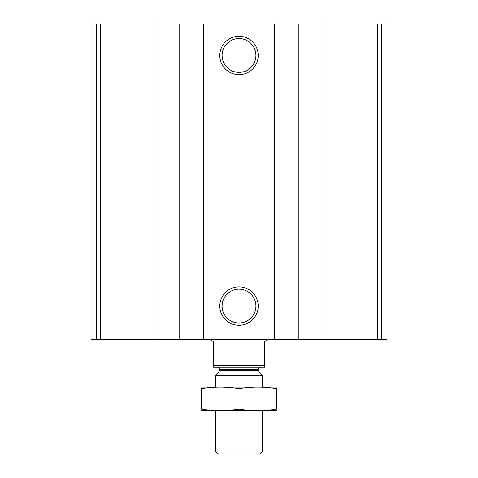 <?xml version="1.0" encoding="UTF-8"?>
<svg xmlns="http://www.w3.org/2000/svg" width="478" height="478" viewBox="0 0 478 478"><rect width="100%" height="100%" fill="white"/><g stroke="black" fill="none" stroke-linecap="round" stroke-linejoin="round"><path stroke-width="0.72" d="M96.502 339.643L387.007 339.643L387.007 23.9L90.993 23.9L90.993 339.643L96.502 339.643L96.502 23.9M239 36.274A19.198 19.198 0 0 1 255.622 65.074A19.198 19.198 0 0 1 222.378 65.074A19.198 19.198 0 0 1 239 36.274M239 286.896A19.198 19.198 0 0 1 255.622 315.695A19.198 19.198 0 0 1 222.378 315.695A19.198 19.198 0 0 1 239 286.896M239 289.19A16.903 16.903 0 0 1 253.639 314.548A16.903 16.903 0 0 1 224.361 314.548A16.903 16.903 0 0 1 239 289.19M239 38.569A16.903 16.903 0 0 1 253.639 63.927A16.903 16.903 0 0 1 224.361 63.927A16.903 16.903 0 0 1 239 38.569M264.657 365.694L213.343 365.694L213.343 367.271L264.657 367.271L264.657 341.615L268.074 339.643M213.343 365.694L213.343 341.615L209.926 339.643M262.679 451.071L215.321 451.071L218.344 454.1L259.656 454.1L262.679 451.071L262.679 410.686M215.321 387.007L215.321 375.529L262.679 375.529L262.679 387.007M215.321 451.071L215.321 410.686M217.293 367.271C218.733 367.409 219.522 368.197 219.659 369.637L218.966 371.884L215.321 375.529M201.507 410.632L276.493 410.632M276.493 409.078C276.493 411.122 276.493 411.122 276.493 409.078C263.993 411.122 251.5 411.122 239 409.078C226.5 411.122 214.007 411.122 201.507 409.078C201.507 411.122 201.507 411.122 201.507 409.078L201.507 388.614C201.507 386.571 201.507 386.571 201.507 388.614C214.007 386.565 226.5 386.565 239 388.614C251.5 386.565 263.993 386.565 276.493 388.614C276.493 386.571 276.493 386.571 276.493 388.614L276.493 409.078M239 409.078L239 388.614M201.507 387.055L276.493 387.055M381.498 339.643L381.498 23.9M377.757 339.643L377.757 23.9M321.975 339.643L321.975 23.9M298.248 339.643L298.248 23.9M274.521 339.643L274.521 23.9M203.479 339.643L203.479 23.9M179.752 339.643L179.752 23.9M156.025 339.643L156.025 23.9M100.243 339.643L100.243 23.9M218.966 371.884L259.034 371.884L262.679 375.529M219.659 370.211L258.341 370.211L259.034 371.884M219.659 369.637L258.341 369.637C258.479 368.197 259.267 367.409 260.707 367.271M258.341 370.211L258.341 369.637"/></g></svg>
